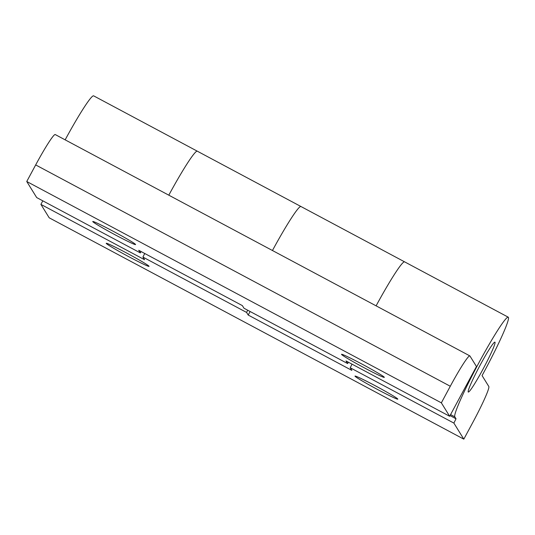 <?xml version="1.0" encoding="UTF-8"?>
<svg xmlns="http://www.w3.org/2000/svg" width="535" height="535" viewBox="0 0 535 535"><rect width="100%" height="100%" fill="white"/><g stroke="black" fill="none" stroke-linecap="round" stroke-linejoin="round"><path stroke-width="0.8" d="M456.014 418.785L453.881 423.091L463.812 439.148L472.746 422.563A37.717 2.956 118.1 0 0 488.809 386.484L482.062 375.577A56.57 4.434 118.1 0 0 508.25 317.188A56.57 4.434 118.1 0 0 478.303 363.867A56.57 4.434 118.1 0 0 454.817 416.852L456.014 418.785L450.035 415.595M65.15 139.849A56.57 4.434 -61.9 0 1 93.645 95.852L197.301 151.184A56.57 4.434 118.1 0 0 168.799 195.181A56.57 4.434 -61.9 0 1 197.301 151.184L300.951 206.517A56.57 4.434 118.1 0 0 272.449 250.514A56.57 4.434 -61.9 0 1 300.951 206.517L404.6 261.849A56.57 4.434 118.1 0 0 376.098 305.846A56.57 4.434 -61.9 0 1 404.6 261.849L508.25 317.188M352.017 364.148L350.224 367.759L351.849 370.38L248.2 315.048L250.112 311.504M453.881 423.091L350.224 367.759M144.718 253.483L142.925 257.088L144.55 259.716L40.901 204.383L49.207 217.812L463.812 439.148M247.678 310.206L246.575 312.42L142.925 257.088M246.575 312.42L248.2 315.048M377.556 389.493A24.316 1.103 28.3 0 1 354.993 376.092A24.316 1.103 28.3 0 1 375.242 385.748A24.316 1.103 28.3 0 1 397.806 399.15A24.316 1.103 28.3 0 1 377.556 389.493M128.795 256.693A24.316 1.103 28.3 0 1 106.231 243.291A24.316 1.103 28.3 0 1 126.481 252.948A24.316 1.103 28.3 0 1 149.044 266.35A24.316 1.103 28.3 0 1 128.795 256.693M480.263 364.91A28.288 2.22 118.1 0 0 468.285 392.041A28.288 2.22 118.1 0 0 482.958 369.27A28.288 2.22 118.1 0 0 494.928 342.139A28.288 2.22 118.1 0 0 480.263 364.91M42.807 200.839L40.901 204.383M449.661 416.277L441.355 402.842L450.283 386.257A37.717 2.956 -61.9 0 1 469.844 355.889A37.717 2.956 -61.9 0 1 469.944 355.989L476.458 366.515L449.661 416.277L346.011 360.944L347.636 363.566L348.419 362.228M141.12 251.564L140.337 252.901L138.712 250.273L242.362 305.612L243.987 308.234L347.636 363.566M441.355 402.842L26.75 181.505L36.688 197.569L140.337 252.901M113.005 231.167A24.316 1.103 28.3 0 1 135.569 244.562A24.316 1.103 28.3 0 1 115.319 234.912A24.316 1.103 28.3 0 1 92.756 221.51A24.316 1.103 28.3 0 1 113.005 231.167M361.767 363.967A24.316 1.103 28.3 0 1 384.331 377.362A24.316 1.103 28.3 0 1 364.081 367.712A24.316 1.103 28.3 0 1 341.517 354.31A24.316 1.103 28.3 0 1 361.767 363.967M26.75 181.505L35.678 164.92A37.717 2.956 -61.9 0 1 55.239 134.552L469.844 355.889M454.817 416.852L450.577 414.585M35.678 164.92L450.283 386.257"/></g></svg>
